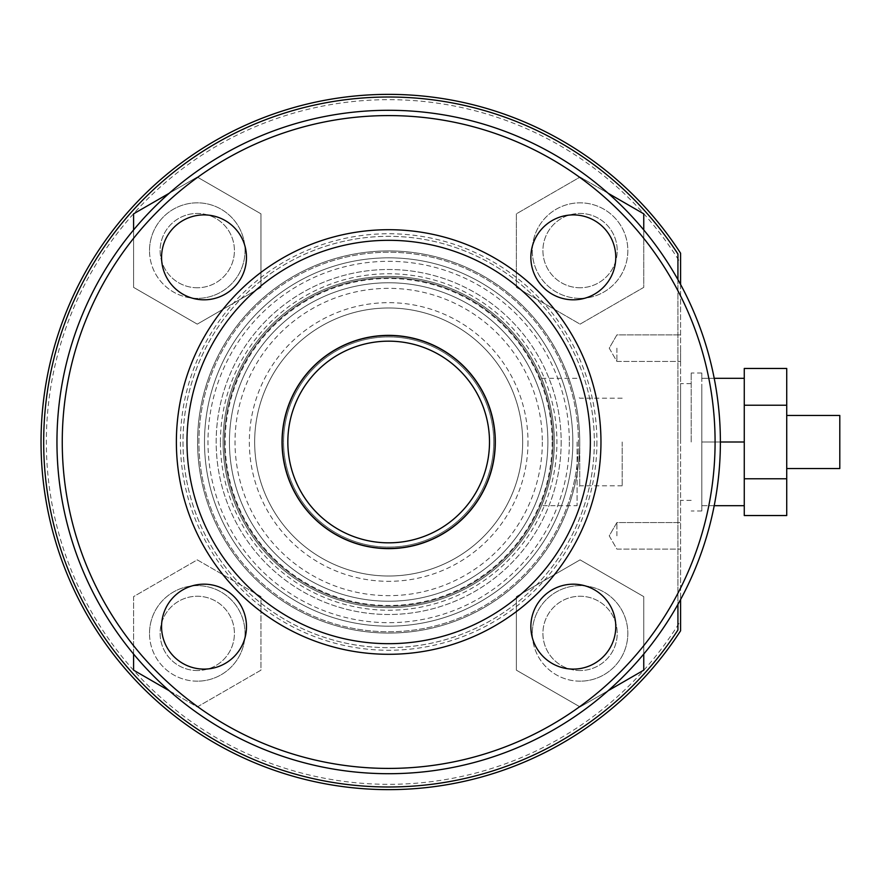 <?xml version="1.0" encoding="UTF-8"?>
<svg xmlns="http://www.w3.org/2000/svg" width="884" height="884" viewBox="0 0 884 884"><rect width="100%" height="100%" fill="white"/><g stroke="black" fill="none" stroke-linecap="round" stroke-linejoin="round"><path stroke-width="0.66" stroke-dasharray="4.42 3.31" d="M527.991 442A139.318 139.318 0 0 1 319.002 562.655A139.318 139.318 0 0 1 319.002 321.345A139.318 139.318 0 0 1 527.991 442M522.676 442A134.014 134.014 0 0 1 321.666 558.058A134.014 134.014 0 0 1 321.666 325.942A134.014 134.014 0 0 1 522.676 442A134.014 134.014 0 0 1 388.673 576.014A134.014 134.014 0 0 1 254.658 442A134.014 134.014 0 0 1 388.673 307.986A134.014 134.014 0 0 1 522.676 442A134.014 134.014 0 0 1 321.666 558.058A134.014 134.014 0 0 1 321.666 325.942A134.014 134.014 0 0 1 522.676 442A134.014 134.014 0 0 1 321.666 558.058A134.014 134.014 0 0 1 321.666 325.942A134.014 134.014 0 0 1 522.676 442A134.014 134.014 0 0 1 388.673 576.014A134.014 134.014 0 0 1 254.658 442A134.014 134.014 0 0 1 388.673 307.986A134.014 134.014 0 0 1 522.676 442A134.014 134.014 0 0 1 321.666 558.058A134.014 134.014 0 0 1 321.666 325.942A134.014 134.014 0 0 1 522.676 442M552.931 442A164.269 164.269 0 0 1 306.538 584.258A164.269 164.269 0 0 1 306.538 299.742A164.269 164.269 0 0 1 552.931 442A164.269 164.269 0 0 1 306.538 584.258A164.269 164.269 0 0 1 306.538 299.742A164.269 164.269 0 0 1 552.931 442M542.323 442A153.65 153.65 0 0 1 311.842 575.064A153.65 153.65 0 0 1 311.842 308.936A153.65 153.65 0 0 1 542.323 442M590.346 442A201.685 201.685 0 0 1 287.83 616.667A201.685 201.685 0 0 1 287.83 267.333A201.685 201.685 0 0 1 590.346 442M495.305 442A106.632 106.632 0 0 1 335.345 534.345A106.632 106.632 0 0 1 335.345 349.655A106.632 106.632 0 0 1 495.305 442M786.727 415.458L786.727 468.542L786.727 415.458L839.8 415.458L839.8 468.542L786.727 468.542M577.086 442L577.086 505.692L577.086 442M541.527 505.692C541.339 506.256 554.71 476.454 554.257 442C554.71 407.546 541.339 377.744 541.527 378.308C541.339 377.744 554.71 407.546 554.257 442C554.71 476.454 541.339 506.256 541.527 505.692L577.086 505.692M786.727 368.462L786.727 405.226L744.262 405.226L744.262 488.62L744.262 378.308L701.808 378.308L701.808 373.004L701.808 433.138L701.808 378.308L714.206 378.308M786.727 405.226L786.727 478.774L744.262 478.774M494.819 442A106.146 106.146 0 0 1 335.589 533.925A106.146 106.146 0 0 1 335.589 350.075A106.146 106.146 0 0 1 494.819 442A106.146 106.146 0 0 1 335.589 533.925A106.146 106.146 0 0 1 335.589 350.075A106.146 106.146 0 0 1 494.819 442A106.146 106.146 0 0 1 335.589 533.925A106.146 106.146 0 0 1 335.589 350.075A106.146 106.146 0 0 1 494.819 442A106.146 106.146 0 0 1 335.589 533.925A106.146 106.146 0 0 1 335.589 350.075A106.146 106.146 0 0 1 494.819 442M643.751 654.049L643.751 596.623L580.07 559.859L516.378 596.623L516.378 670.171L580.07 706.946L608.126 690.736M516.378 596.623L516.378 670.171L580.07 706.946L643.751 670.171L643.751 596.623L580.07 559.859L516.378 596.623M489.504 442A100.842 100.842 0 0 1 338.252 529.328A100.842 100.842 0 0 1 338.252 354.672A100.842 100.842 0 0 1 489.504 442A100.842 100.842 0 0 1 338.252 529.328A100.842 100.842 0 0 1 338.252 354.672A100.842 100.842 0 0 1 489.504 442A100.842 100.842 0 0 1 338.252 529.328A100.842 100.842 0 0 1 338.252 354.672A100.842 100.842 0 0 1 489.504 442M493.747 442A105.085 105.085 0 0 1 336.13 533.008A105.085 105.085 0 0 1 336.13 350.992A105.085 105.085 0 0 1 493.747 442A105.085 105.085 0 0 1 336.13 533.008A105.085 105.085 0 0 1 336.13 350.992A105.085 105.085 0 0 1 493.747 442M579.738 442L579.738 485.791L579.738 442A191.066 191.066 0 0 1 293.134 607.474A191.066 191.066 0 0 1 293.134 276.526A191.066 191.066 0 0 1 579.738 442A191.066 191.066 0 0 1 293.134 607.474A191.066 191.066 0 0 1 293.134 276.526A191.066 191.066 0 0 1 579.738 442A191.066 191.066 0 0 1 293.134 607.474A191.066 191.066 0 0 1 293.134 276.526A191.066 191.066 0 0 1 579.738 442M680.581 442L680.581 383.623L680.581 442M691.189 442L691.189 373.004L691.189 442M680.581 620.822L680.581 630.789A347.633 347.633 0 0 1 160.766 704.504A347.633 347.633 0 0 1 160.766 179.496A347.633 347.633 0 0 1 680.581 253.211L680.581 620.822A342.329 342.329 0 0 1 166.358 702.316A342.329 342.329 0 0 1 166.358 181.684A342.329 342.329 0 0 1 680.581 263.178M680.581 284.449L680.581 599.551M680.581 535.826L680.581 522.554L680.581 535.826M680.581 348.174L680.581 361.446L680.581 348.174M608.126 193.264L580.07 177.054L516.378 213.829L516.378 287.377L580.07 324.141L643.751 287.377L643.751 229.95M643.751 213.829L580.07 177.054L516.378 213.829L516.378 287.377L580.07 324.141L643.751 287.377L643.751 213.829M720.383 442A331.71 331.71 0 0 0 222.812 154.722A331.71 331.71 0 0 0 222.812 729.278A331.71 331.71 0 0 0 720.383 442A331.71 331.71 0 0 1 222.812 729.278A331.71 331.71 0 0 1 222.812 154.722A331.71 331.71 0 0 1 720.383 442A331.71 331.71 0 0 0 388.673 110.29A331.71 331.71 0 0 0 56.952 442A331.71 331.71 0 0 0 388.673 773.71A331.71 331.71 0 0 0 720.383 442L701.808 442L701.808 433.138L701.808 510.996L701.808 387.17L701.808 450.862L701.808 442L744.262 442L744.262 505.692L701.808 505.692L701.808 496.83L701.808 505.692L714.206 505.692M715.079 442A326.406 326.406 0 0 1 225.464 724.681A326.406 326.406 0 0 1 225.464 159.319A326.406 326.406 0 0 1 715.079 442A326.406 326.406 0 0 1 225.464 724.681A326.406 326.406 0 0 1 225.464 159.319A326.406 326.406 0 0 1 715.079 442A326.406 326.406 0 0 0 388.673 115.594A326.406 326.406 0 0 0 62.256 442A326.406 326.406 0 0 0 388.673 768.406A326.406 326.406 0 0 0 715.079 442M616.888 535.826L616.888 522.554L616.888 535.826M622.192 442L622.192 485.791L622.192 442M554.257 442A165.595 165.595 0 0 1 305.875 585.407A165.595 165.595 0 0 1 305.875 298.593A165.595 165.595 0 0 1 554.257 442A165.595 165.595 0 0 1 388.673 607.595A165.595 165.595 0 0 1 223.077 442A165.595 165.595 0 0 1 388.673 276.405A165.595 165.595 0 0 1 554.257 442M204.027 214.9A42.454 42.454 0 0 1 240.791 278.582A42.454 42.454 0 0 1 167.253 278.582A42.454 42.454 0 0 1 204.027 214.9A42.454 42.454 0 0 1 240.791 278.582A42.454 42.454 0 0 1 167.253 278.582A42.454 42.454 0 0 1 204.027 214.9A42.454 42.454 0 0 1 240.791 278.582A42.454 42.454 0 0 1 167.253 278.582A42.454 42.454 0 0 1 204.027 214.9M744.262 368.462L744.262 442M204.027 584.18A42.454 42.454 0 0 1 240.791 647.873A42.454 42.454 0 0 1 167.253 647.873A42.454 42.454 0 0 1 204.027 584.18A42.454 42.454 0 0 1 240.791 647.873A42.454 42.454 0 0 1 167.253 647.873A42.454 42.454 0 0 1 204.027 584.18A42.454 42.454 0 0 1 240.791 647.873A42.454 42.454 0 0 1 167.253 647.873A42.454 42.454 0 0 1 204.027 584.18M133.583 229.95L133.583 287.377L197.265 324.141L260.957 287.377L260.957 213.829L197.265 177.054L169.209 193.264M573.307 214.9A42.454 42.454 0 0 1 610.082 278.582A42.454 42.454 0 0 1 536.544 278.582A42.454 42.454 0 0 1 573.307 214.9A42.454 42.454 0 0 1 610.082 278.582A42.454 42.454 0 0 1 536.544 278.582A42.454 42.454 0 0 1 573.307 214.9A42.454 42.454 0 0 1 610.082 278.582A42.454 42.454 0 0 1 536.544 278.582A42.454 42.454 0 0 1 573.307 214.9M573.307 584.18A42.454 42.454 0 0 1 610.082 647.873A42.454 42.454 0 0 1 536.544 647.873A42.454 42.454 0 0 1 573.307 584.18A42.454 42.454 0 0 1 610.082 647.873A42.454 42.454 0 0 1 536.544 647.873A42.454 42.454 0 0 1 573.307 584.18A42.454 42.454 0 0 1 610.082 647.873A42.454 42.454 0 0 1 536.544 647.873A42.454 42.454 0 0 1 573.307 584.18M220.425 442A168.247 168.247 0 0 1 472.785 296.295A168.247 168.247 0 0 1 472.785 587.705A168.247 168.247 0 0 1 220.425 442M616.888 348.174L616.888 361.446L616.888 348.174M169.209 690.736L197.265 706.946L260.957 670.171L260.957 596.623L197.265 559.859L133.583 596.623L133.583 654.049M197.265 706.946L260.957 670.171L260.957 596.623L197.265 559.859L133.583 596.623L133.583 670.171L197.265 706.946M133.583 287.377L197.265 324.141L260.957 287.377L260.957 213.829L197.265 177.054L133.583 213.829L133.583 287.377M600.965 442A212.293 212.293 0 0 1 282.515 625.85A212.293 212.293 0 0 1 282.515 258.15A212.293 212.293 0 0 1 600.965 442M744.262 505.692L744.262 515.538M547.892 442A159.219 159.219 0 0 1 309.057 579.893A159.219 159.219 0 0 1 309.057 304.107A159.219 159.219 0 0 1 547.892 442A159.219 159.219 0 0 1 309.057 579.893A159.219 159.219 0 0 1 309.057 304.107A159.219 159.219 0 0 1 547.892 442A159.219 159.219 0 0 1 309.057 579.893A159.219 159.219 0 0 1 309.057 304.107A159.219 159.219 0 0 1 547.892 442A159.219 159.219 0 0 1 309.057 579.893A159.219 159.219 0 0 1 309.057 304.107A159.219 159.219 0 0 1 547.892 442M786.727 478.774L786.727 515.538M677.929 630.005L677.929 253.995A344.981 344.981 0 0 0 162.302 181.662A344.981 344.981 0 0 0 162.302 702.338A344.981 344.981 0 0 0 677.929 630.005M701.808 496.83L701.808 450.862L701.808 496.83M744.262 378.308L744.262 405.226M677.929 279.62L677.929 604.38M197.265 287.753A37.15 37.15 0 0 1 165.098 232.028A37.15 37.15 0 0 1 229.442 232.028A37.15 37.15 0 0 1 197.265 287.753A37.15 37.15 0 0 1 165.098 232.028A37.15 37.15 0 0 1 229.442 232.028A37.15 37.15 0 0 1 197.265 287.753M149.507 250.603A47.769 47.769 0 0 1 197.265 202.834A47.769 47.769 0 0 1 245.034 250.603A47.769 47.769 0 0 1 197.265 298.372A47.769 47.769 0 0 1 149.507 250.603M197.265 298.372A47.769 47.769 0 0 1 155.904 226.713A47.769 47.769 0 0 1 238.636 226.713A47.769 47.769 0 0 1 197.265 298.372M580.07 670.547A37.15 37.15 0 0 1 547.892 614.822A37.15 37.15 0 0 1 612.236 614.822A37.15 37.15 0 0 1 580.07 670.547A37.15 37.15 0 0 1 547.892 614.822A37.15 37.15 0 0 1 612.236 614.822A37.15 37.15 0 0 1 580.07 670.547M532.301 633.397A47.769 47.769 0 0 1 580.07 585.628A47.769 47.769 0 0 1 627.839 633.397A47.769 47.769 0 0 1 580.07 681.166A47.769 47.769 0 0 1 532.301 633.397M580.07 681.166A47.769 47.769 0 0 1 538.699 609.518A47.769 47.769 0 0 1 621.43 609.518A47.769 47.769 0 0 1 580.07 681.166M197.265 670.547A37.15 37.15 0 0 1 165.098 614.822A37.15 37.15 0 0 1 229.442 614.822A37.15 37.15 0 0 1 197.265 670.547A37.15 37.15 0 0 1 165.098 614.822A37.15 37.15 0 0 1 229.442 614.822A37.15 37.15 0 0 1 197.265 670.547M149.507 633.397A47.769 47.769 0 0 1 197.265 585.628A47.769 47.769 0 0 1 245.034 633.397A47.769 47.769 0 0 1 197.265 681.166A47.769 47.769 0 0 1 149.507 633.397M197.265 681.166A47.769 47.769 0 0 1 155.904 609.518A47.769 47.769 0 0 1 238.636 609.518A47.769 47.769 0 0 1 197.265 681.166M580.07 287.753A37.15 37.15 0 0 1 547.892 232.028A37.15 37.15 0 0 1 612.236 232.028A37.15 37.15 0 0 1 580.07 287.753A37.15 37.15 0 0 1 547.892 232.028A37.15 37.15 0 0 1 612.236 232.028A37.15 37.15 0 0 1 580.07 287.753M580.07 298.372A47.769 47.769 0 0 1 538.699 226.713A47.769 47.769 0 0 1 621.43 226.713A47.769 47.769 0 0 1 580.07 298.372A47.769 47.769 0 0 1 532.301 250.603A47.769 47.769 0 0 1 580.07 202.834A47.769 47.769 0 0 1 627.839 250.603A47.769 47.769 0 0 1 580.07 298.372M572.832 442A184.17 184.17 0 0 1 296.582 601.496A184.17 184.17 0 0 1 296.582 282.504A184.17 184.17 0 0 1 572.832 442A184.17 184.17 0 0 1 388.673 626.17A184.17 184.17 0 0 1 204.502 442A184.17 184.17 0 0 1 388.673 257.83A184.17 184.17 0 0 1 572.832 442M561.163 442A172.49 172.49 0 0 1 302.427 591.385A172.49 172.49 0 0 1 302.427 292.615A172.49 172.49 0 0 1 561.163 442A172.49 172.49 0 0 1 302.427 591.385A172.49 172.49 0 0 1 302.427 292.615A172.49 172.49 0 0 1 561.163 442M594.335 442A205.663 205.663 0 0 1 285.841 620.115A205.663 205.663 0 0 1 285.841 263.885A205.663 205.663 0 0 1 594.335 442A205.663 205.663 0 0 1 388.673 647.663A205.663 205.663 0 0 1 183.01 442A205.663 205.663 0 0 1 388.673 236.337A205.663 205.663 0 0 1 594.335 442M578.412 442A189.74 189.74 0 0 1 293.797 606.325A189.74 189.74 0 0 1 293.797 277.675A189.74 189.74 0 0 1 578.412 442A189.74 189.74 0 0 1 293.797 606.325A189.74 189.74 0 0 1 293.797 277.675A189.74 189.74 0 0 1 578.412 442M596.921 442A208.248 208.248 0 0 1 284.538 622.347A208.248 208.248 0 0 1 284.538 261.653A208.248 208.248 0 0 1 596.921 442M569.34 442A180.667 180.667 0 0 1 298.328 598.468A180.667 180.667 0 0 1 298.328 285.532A180.667 180.667 0 0 1 569.34 442M552.157 442A163.485 163.485 0 0 1 306.925 583.584A163.485 163.485 0 0 1 306.925 300.416A163.485 163.485 0 0 1 552.157 442M541.527 378.308L577.086 378.308M622.192 398.209L579.738 398.209L577.086 395.557M622.192 485.791L579.738 485.791L577.086 488.443M691.189 383.623L680.581 383.623M691.189 500.377L680.581 500.377M701.808 373.004L691.189 373.004M701.808 510.996L691.189 510.996M609.231 535.826L616.888 549.097L680.581 549.097L616.888 549.097L609.231 535.826L616.888 522.554L680.581 522.554L616.888 522.554L609.231 535.826M609.231 348.174L616.888 361.446L680.581 361.446L616.888 361.446L609.231 348.174L616.888 334.903L680.581 334.903L616.888 334.903L609.231 348.174"/><path stroke-width="1.33" d="M786.727 468.542L839.8 468.542L839.8 415.458L786.727 415.458M600.965 442A212.293 212.293 0 0 1 282.515 625.85A212.293 212.293 0 0 1 282.515 258.15A212.293 212.293 0 0 1 600.965 442M590.346 442A201.685 201.685 0 0 1 287.83 616.667A201.685 201.685 0 0 1 287.83 267.333A201.685 201.685 0 0 1 590.346 442M680.581 599.551L680.581 630.789A347.633 347.633 0 0 1 160.766 704.504A347.633 347.633 0 0 1 160.766 179.496A347.633 347.633 0 0 1 680.581 253.211L680.581 284.449M643.751 229.95L643.751 213.829L608.126 193.264M744.262 405.226L744.262 368.462L786.727 368.462L786.727 405.226L744.262 405.226L744.262 442L720.383 442A331.71 331.71 0 0 1 388.673 773.71A331.71 331.71 0 0 1 56.952 442A331.71 331.71 0 0 1 388.673 110.29A331.71 331.71 0 0 1 720.383 442M714.206 505.692L744.262 505.692L744.262 515.538L786.727 515.538L786.727 478.774L744.262 478.774L744.262 442M786.727 478.774L786.727 405.226M744.262 378.308L714.206 378.308M169.209 193.264L133.583 213.829L133.583 229.95M489.504 442A100.842 100.842 0 0 1 338.252 529.328A100.842 100.842 0 0 1 338.252 354.672A100.842 100.842 0 0 1 489.504 442M133.583 654.049L133.583 670.171L169.209 690.736M608.126 690.736L643.751 670.171L643.751 654.049M495.305 442A106.632 106.632 0 0 1 335.345 534.345A106.632 106.632 0 0 1 335.345 349.655A106.632 106.632 0 0 1 495.305 442M744.262 505.692L744.262 478.774M204.027 584.18A42.454 42.454 0 0 1 240.791 647.873A42.454 42.454 0 0 1 167.253 647.873A42.454 42.454 0 0 1 204.027 584.18M573.307 584.18A42.454 42.454 0 0 1 610.082 647.873A42.454 42.454 0 0 1 536.544 647.873A42.454 42.454 0 0 1 573.307 584.18M573.307 214.9A42.454 42.454 0 0 1 610.082 278.582A42.454 42.454 0 0 1 536.544 278.582A42.454 42.454 0 0 1 573.307 214.9M677.929 604.38L677.929 630.005A344.981 344.981 0 0 1 162.302 702.338A344.981 344.981 0 0 1 162.302 181.662A344.981 344.981 0 0 1 677.929 253.995L677.929 279.62M204.027 214.9A42.454 42.454 0 0 1 240.791 278.582A42.454 42.454 0 0 1 167.253 278.582A42.454 42.454 0 0 1 204.027 214.9M62.256 442A326.406 326.406 0 0 0 551.87 724.681A326.406 326.406 0 0 0 551.87 159.319A326.406 326.406 0 0 0 62.256 442"/></g></svg>
